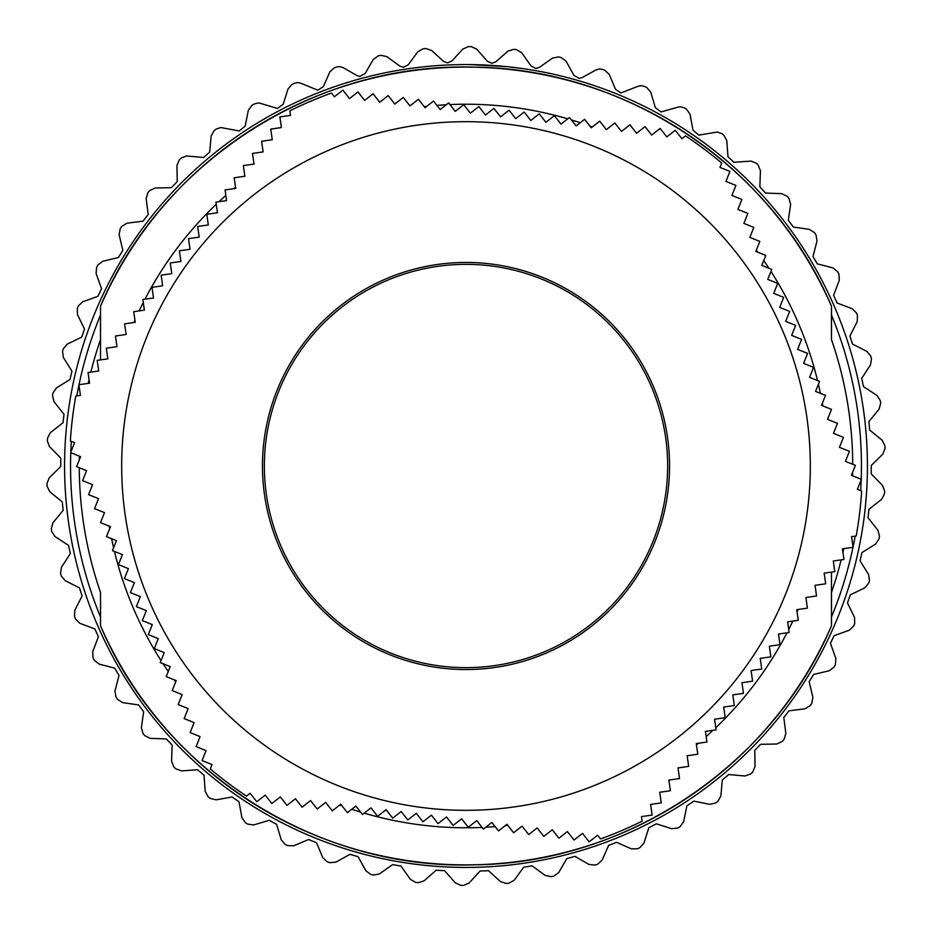 <?xml version="1.0" encoding="UTF-8"?>
<svg xmlns="http://www.w3.org/2000/svg" width="932" height="932" viewBox="0 0 932 932"><rect width="100%" height="100%" fill="white"/><g stroke="black" fill="none" stroke-linecap="round" stroke-linejoin="round"><path stroke-width="1.4" d="M79.278 467.724A386.722 386.722 0 0 0 100.516 592.403L100.516 625.791A398.884 398.884 0 0 0 831.484 625.791L831.484 592.403A386.722 386.722 0 0 0 841.165 559.864M842.947 552.42A386.722 386.722 0 0 0 843.798 548.61M852.605 475.821A386.722 386.722 0 0 0 852.675 472.14M751.052 161.085L733.88 162.285L727.962 156.727L726.797 140.65L723.931 135.28A419.412 419.412 0 0 0 721.717 133.567L717.221 132.018L698.825 135.128L692.989 130.212L690.088 114.356L686.663 109.335A419.412 419.412 0 0 0 684.286 107.867L680.453 106.772L678.251 107.087L661.033 111.933L655.347 107.646L650.757 92.186L646.808 87.573A419.412 419.412 0 0 0 644.28 86.373L641.169 85.662L638.199 86.245L620.968 92.944L615.493 89.274L609.26 74.409L604.833 70.238A419.412 419.412 0 0 0 602.188 69.317L599.824 68.91L596.13 69.853L582.034 77.659L579.075 78.404L573.891 75.317L566.085 61.209L561.227 57.551A419.412 419.412 0 0 0 558.501 56.922L552.536 58.099L539.36 67.384L535.853 68.479L531.019 65.939L521.734 52.763L516.503 49.641A419.412 419.412 0 0 0 513.73 49.314L507.928 51.144L495.836 61.792L491.816 63.294L487.378 61.256L476.718 49.163L471.196 46.623A419.412 419.412 0 0 0 469.798 46.612A419.412 419.412 0 0 0 468.4 46.6L462.831 49.035L451.962 60.941L447.477 62.887L443.492 61.314L431.598 50.444L425.819 48.522A419.412 419.412 0 0 0 423.046 48.802L417.769 51.819L408.239 64.832L403.358 67.279L399.875 66.125L386.862 56.607L380.92 55.314A419.412 419.412 0 0 0 378.182 55.885L373.266 59.473L365.204 73.43L359.962 76.424L357.026 75.62L343.069 67.558L339.388 66.556L337.023 66.918A419.412 419.412 0 0 0 334.355 67.791L329.858 71.881L323.357 86.629L317.824 90.194L300.71 83.193L297.751 82.552L294.629 83.204A419.412 419.412 0 0 0 292.077 84.358L288.046 88.901L283.177 104.267L277.41 108.45L260.284 103.301L258.094 102.951L254.238 103.976A419.412 419.412 0 0 0 251.838 105.398L248.32 110.36L245.139 126.158L239.209 130.969L220.872 127.521L216.34 128.989A419.412 419.412 0 0 0 214.104 130.666L211.145 135.979L209.688 152.032L203.665 157.485L186.517 155.97L181.367 157.962A419.412 419.412 0 0 0 179.317 159.861L176.952 165.465L177.243 181.589L171.36 187.681L155.248 187.973L149.737 190.547A419.412 419.412 0 0 0 147.908 192.656L146.149 198.481L148.188 214.476L142.992 221.175L127.008 223.202L121.801 226.348A419.412 419.412 0 0 0 120.216 228.655L119.11 234.631L122.849 250.312L118.422 257.523L102.741 261.275L97.907 264.968A419.412 419.412 0 0 0 96.579 267.426L96.124 273.495L101.541 288.675L97.918 296.329L82.738 301.747L78.335 305.941A419.412 419.412 0 0 0 77.274 308.539L77.472 314.608L84.509 329.113L81.725 337.116L67.221 344.153L63.306 348.801A419.412 419.412 0 0 0 62.526 351.481L63.388 357.504L71.95 371.169L70.051 379.429L56.386 387.98L52.996 393.024A419.412 419.412 0 0 0 52.518 395.774L54.021 401.669L64.005 414.321L63.015 422.744L50.351 432.728L47.52 438.11A419.412 419.412 0 0 0 47.346 440.894L49.478 446.591L60.766 458.09L60.697 466.571L49.198 477.86L46.961 483.522A419.412 419.412 0 0 0 47.089 486.306L49.815 491.735L62.293 501.952L63.131 510.387L52.914 522.852L51.307 528.724A419.412 419.412 0 0 0 51.738 531.485L55.046 536.587L68.549 545.395L70.296 553.678L61.489 567.18L60.522 573.192A419.412 419.412 0 0 0 61.244 575.883L65.089 580.601L79.465 587.894L82.098 595.956L74.805 610.32L74.49 616.402A419.412 419.412 0 0 0 75.504 619.011L79.826 623.275L94.901 628.972L98.396 636.696L92.699 651.771L93.049 657.852A419.412 419.412 0 0 0 94.33 660.334L99.095 664.108L114.706 668.139L119.005 675.444L114.974 691.043L115.976 697.043A419.412 419.412 0 0 0 117.525 699.373L122.663 702.623L138.612 704.942L143.679 711.733L141.361 727.682L143.004 733.542A419.412 419.412 0 0 0 144.798 735.686L150.262 738.354L166.374 738.936L172.14 745.134L171.558 761.246L173.83 766.896A419.412 419.412 0 0 0 175.833 768.83L181.554 770.892L197.631 769.727L204.038 775.273L205.203 791.35L208.069 796.72A419.412 419.412 0 0 0 210.282 798.433L216.189 799.854L232.045 796.965L239.011 801.788L241.912 817.644L245.337 822.665A419.412 419.412 0 0 0 247.714 824.133L253.749 824.913L269.197 820.323L276.653 824.354L281.243 839.814L285.192 844.427A419.412 419.412 0 0 0 287.72 845.627L293.801 845.755L308.667 839.522L316.507 842.726L322.74 857.591L327.167 861.762A419.412 419.412 0 0 0 329.812 862.683L335.87 862.147L349.966 854.341L358.109 856.683L365.915 870.791L370.773 874.449A419.412 419.412 0 0 0 373.499 875.078L379.464 873.901L392.64 864.616L400.981 866.061L410.266 879.237L415.497 882.359A419.412 419.412 0 0 0 418.27 882.686L424.072 880.857L436.164 870.208L444.622 870.744L455.282 882.837L460.804 885.377A419.412 419.412 0 0 0 462.202 885.388A419.412 419.412 0 0 0 463.6 885.4L469.169 882.965L480.038 871.059L488.508 870.686L500.402 881.556L506.181 883.478A419.412 419.412 0 0 0 508.954 883.198L514.231 880.181L523.761 867.168L532.125 865.875L545.138 875.393L551.08 876.686A419.412 419.412 0 0 0 553.818 876.115L558.734 872.527L566.796 858.57L574.974 856.38L588.931 864.442L594.977 865.082A419.412 419.412 0 0 0 597.645 864.209L602.142 860.12L608.643 845.371L616.541 842.307L631.29 848.807L637.372 848.796A419.412 419.412 0 0 0 639.923 847.642L643.954 843.099L648.823 827.733L656.349 823.83L671.716 828.699L677.762 828.024A419.412 419.412 0 0 0 680.162 826.602L683.68 821.64L686.861 805.842L693.921 801.147L709.718 804.328L715.659 803.011A419.412 419.412 0 0 0 717.896 801.334L720.855 796.021L722.312 779.967L728.824 774.539L744.878 775.995L750.633 774.038A419.412 419.412 0 0 0 752.683 772.139L755.048 766.535L754.757 750.411L760.64 744.318L776.752 744.027L782.263 741.453A419.412 419.412 0 0 0 784.092 739.344L785.851 733.519L783.812 717.524L789.008 710.825L804.992 708.798L810.199 705.652A419.412 419.412 0 0 0 811.784 703.345L812.89 697.369L809.151 681.688L813.578 674.477L829.259 670.725L834.093 667.032A419.412 419.412 0 0 0 835.422 664.574L835.876 658.505L830.459 643.325L834.082 635.671L849.262 630.253L853.665 626.059A419.412 419.412 0 0 0 854.726 623.461L854.528 617.392L847.491 602.888L850.275 594.884L864.779 587.847L868.694 583.199A419.412 419.412 0 0 0 869.474 580.519L868.612 574.496L860.05 560.831L861.949 552.571L875.614 544.02L879.004 538.976A419.412 419.412 0 0 0 879.482 536.226L877.979 530.331L867.995 517.679L868.985 509.256L881.649 499.272L884.48 493.89A419.412 419.412 0 0 0 884.654 491.106L882.522 485.409L871.234 473.91L871.303 465.429L882.802 454.14L885.039 448.478A419.412 419.412 0 0 0 884.911 445.694L882.185 440.265L869.707 430.048L868.869 421.613L879.086 409.148L880.693 403.276A419.412 419.412 0 0 0 880.262 400.515L876.954 395.413L863.451 386.605L861.704 378.322L870.511 364.82L871.478 358.808A419.412 419.412 0 0 0 870.756 356.117L866.911 351.399L852.535 344.106L849.902 336.044L857.195 321.68L857.51 315.599A419.412 419.412 0 0 0 856.496 312.989L852.174 308.725L837.099 303.028L833.604 295.304L839.301 280.229L838.951 274.148A419.412 419.412 0 0 0 837.67 271.666L832.905 267.892L817.294 263.861L812.995 256.556L817.026 240.957L816.024 234.957A419.412 419.412 0 0 0 814.475 232.627L809.337 229.377L793.388 227.059L788.321 220.267L790.639 204.318L788.996 198.458A419.412 419.412 0 0 0 787.202 196.314L781.738 193.646L765.626 193.064L759.86 186.866L760.442 170.754L758.17 165.104A419.412 419.412 0 0 0 756.167 163.17L751.052 161.085M462.365 867.412A401.436 401.436 0 0 1 64.588 462.365A401.436 401.436 0 0 1 469.635 64.588A401.436 401.436 0 0 1 867.412 469.635A401.436 401.436 0 0 1 462.365 867.412A401.436 401.436 0 0 1 64.588 462.365A401.436 401.436 0 0 1 469.635 64.588L506.705 66.638L522.025 68.502M310.368 101.378A396.438 396.438 0 0 0 289.875 110.826L290.528 115.405L279.88 116.919L281.394 127.568L270.746 129.094L272.26 139.742L261.601 141.268L263.127 151.916L252.467 153.43L253.993 164.09L243.334 165.605L244.86 176.265L234.2 177.779L235.726 188.439L225.066 189.953L226.593 200.601L215.933 202.127L217.447 212.776L206.799 214.302L208.314 224.95L197.666 226.464L199.18 237.124L188.532 238.639L190.046 249.298L179.398 250.813L180.913 261.473L170.265 262.987L171.779 273.635L161.131 275.161L162.646 285.809L151.998 287.336L153.512 297.984L142.864 299.498L144.378 310.158L133.719 311.672L135.245 322.332L124.585 323.847L126.111 334.495L115.451 336.021L116.978 346.669L106.318 348.195L107.844 358.843L97.184 360.369L98.71 371.018L88.051 372.532L89.565 383.192L78.917 384.706L80.432 395.366L75.783 396.03A396.438 396.438 0 0 0 70.354 440.941L74.63 442.665L70.622 452.649L80.606 456.657L76.599 466.641L86.583 470.66L82.575 480.644L92.559 484.652L88.552 494.636L98.536 498.655L94.516 508.639L104.512 512.647L100.493 522.631L110.477 526.638L106.469 536.634L116.453 540.642L112.446 550.626L122.43 554.633L118.422 564.617L128.406 568.637L124.387 578.621L134.383 582.628L130.364 592.612L140.348 596.631L136.34 606.616L146.324 610.623L142.316 620.607L152.3 624.626L148.293 634.61L158.277 638.618L154.269 648.602L164.253 652.61L160.234 662.605L170.218 666.613L166.211 676.597L176.195 680.605L172.187 690.589L182.171 694.608L178.163 704.592L188.148 708.6L184.14 718.584L194.124 722.603L190.105 732.587L200.1 736.595L196.081 746.579L206.065 750.598L202.058 760.582L212.042 764.589L210.294 768.947A396.438 396.438 0 0 0 246.479 796.114L250.102 793.26L256.754 801.73L265.212 795.089L271.853 803.559L280.322 796.907L286.963 805.376L295.432 798.736L302.073 807.205L310.542 800.565L317.183 809.023L325.652 802.382L332.293 810.852L340.762 804.211L347.403 812.681L355.873 806.04L362.513 814.498L370.983 807.858L377.623 816.327L386.081 809.687L392.733 818.156L401.191 811.504L407.832 819.974L416.301 813.333L422.942 821.803L431.411 815.162L438.052 823.62L446.521 816.98L453.162 825.449L461.631 818.809L468.272 827.278L476.741 820.626L483.382 829.096L491.851 822.455L498.492 830.925L506.95 824.284L513.602 832.742L522.06 826.102L528.7 834.571L537.17 827.931L543.81 836.4L552.28 829.76L558.92 838.217L567.39 831.577L574.03 840.047L582.5 833.406L589.14 841.864L597.61 835.223L600.511 838.928A396.438 396.438 0 0 0 642.125 821.174L641.472 816.595L652.12 815.081L650.606 804.433L661.254 802.906L659.74 792.258L670.399 790.732L668.873 780.084L679.533 778.569L678.007 767.91L688.666 766.395L687.14 755.736L697.8 754.221L696.274 743.561L706.934 742.047L705.408 731.399L716.067 729.873L714.553 719.224L725.201 717.698L723.686 707.05L734.334 705.536L732.82 694.876L743.468 693.361L741.954 682.702L752.602 681.187L751.087 670.527L761.735 669.013L760.221 658.365L770.869 656.839L769.354 646.191L780.002 644.664L778.488 634.016L789.136 632.502L787.622 621.842L798.281 620.328L796.755 609.668L807.415 608.153L805.889 597.505L816.548 595.979L815.022 585.331L825.682 583.805L824.156 573.157L834.816 571.631L833.29 560.982L843.949 559.468L842.435 548.808L853.083 547.294L851.568 536.634L856.217 535.97A396.438 396.438 0 0 0 861.646 491.059L857.37 489.335L861.378 479.351L851.394 475.343L855.401 465.359L845.417 461.34L849.425 451.356L839.441 447.348L843.448 437.364L833.464 433.345L837.484 423.361L827.488 419.353L831.507 409.369L821.523 405.362L825.531 395.366L815.547 391.358L819.554 381.374L809.57 377.367L813.578 367.383L803.594 363.363L807.613 353.379L797.617 349.372L801.637 339.388L791.652 335.369L795.66 325.385L785.676 321.377L789.684 311.393L779.7 307.374L783.707 297.39L773.723 293.382L777.731 283.398L767.747 279.39L771.766 269.395L761.782 265.387L765.789 255.403L755.805 251.395L759.813 241.411L749.829 237.392L753.837 227.408L743.853 223.4L747.86 213.416L737.876 209.397L741.895 199.413L731.9 195.405L735.919 185.421L725.935 181.402L729.942 171.418L719.958 167.41L721.706 163.053A396.438 396.438 0 0 0 685.521 135.886L681.898 138.74L675.246 130.27L666.788 136.911L660.147 128.441L651.678 135.093L645.037 126.624L636.568 133.264L629.927 124.795L621.458 131.435L614.817 122.977L606.348 129.618L599.707 121.148L591.238 127.789L584.597 119.319L576.127 125.96L569.487 117.502L561.017 124.142L554.377 115.673L545.919 122.313L539.267 113.844L530.809 120.496L524.168 112.026L515.699 118.667L509.058 110.197L500.589 116.838L493.948 108.38L485.479 115.02L478.838 106.551L470.369 113.191L463.728 104.722L455.259 111.374L448.618 102.904L440.149 109.545L433.508 101.075L425.05 107.716L418.398 99.258L409.94 105.899L403.3 97.429L394.83 104.069L388.19 95.6L379.72 102.24L373.08 93.782L364.61 100.423L357.97 91.953L349.5 98.594L342.86 90.136L334.39 96.777L331.489 93.072A396.438 396.438 0 0 0 310.368 101.378M330.837 149.318A344.316 344.316 0 0 0 149.318 601.163A344.316 344.316 0 0 0 601.163 782.682A344.316 344.316 0 0 0 782.682 330.837A344.316 344.316 0 0 0 330.837 149.318A344.316 344.316 0 0 0 149.318 601.163A344.316 344.316 0 0 0 601.163 782.682M545.162 651.456A201.65 201.65 0 0 0 651.456 386.838A201.65 201.65 0 0 0 386.838 280.544A201.65 201.65 0 0 0 280.544 545.162A201.65 201.65 0 0 0 545.162 651.456M831.484 572.108L831.484 625.815C772.022 766.151 626.094 863.626 473.689 864.826C316.065 869.824 161.888 771.079 100.516 625.815L100.516 593.789M852.722 464.276A386.722 386.722 0 0 0 831.484 339.598L831.484 306.209A398.884 398.884 0 0 0 100.516 306.209L100.516 339.598A386.722 386.722 0 0 0 90.835 372.136M89.053 379.58A386.722 386.722 0 0 0 88.202 383.39M79.395 456.179A386.722 386.722 0 0 0 79.325 459.86M100.516 359.892L100.516 306.185C161.888 160.921 316.065 62.176 473.689 67.174C626.094 68.374 772.022 165.849 831.484 306.185L831.484 338.211M798.107 609.481A361.779 361.779 0 0 1 797.07 611.858M792.841 621.096A361.779 361.779 0 0 1 788.717 629.508M787.027 632.793A361.779 361.779 0 0 1 715.764 727.729M713.027 730.304A361.779 361.779 0 0 1 706.153 736.571M698.394 743.27A361.779 361.779 0 0 1 696.46 744.866M507.8 825.356A361.779 361.779 0 0 1 505.214 825.647M495.102 826.602A361.779 361.779 0 0 1 485.747 827.232M482.065 827.418A361.779 361.779 0 0 1 364.214 813.158M360.614 812.087A361.779 361.779 0 0 1 351.748 809.267M342.079 805.889A361.779 361.779 0 0 1 339.726 805.027M175.694 681.875A361.779 361.779 0 0 1 174.144 679.789M168.261 671.506A361.779 361.779 0 0 1 163.042 663.724M161.038 660.625A361.779 361.779 0 0 1 114.461 551.429M113.588 547.783A361.779 361.779 0 0 1 111.607 538.696M109.685 528.63A361.779 361.779 0 0 1 109.265 526.149M831.484 315.016A395.436 395.436 0 0 1 861.215 479.293M861.203 479.794A395.436 395.436 0 0 1 860.667 490.663M855.168 536.121A395.436 395.436 0 0 1 853.048 547.037M852.99 547.305A395.436 395.436 0 0 1 831.484 616.984M386.093 278.796A203.549 203.549 0 0 0 278.796 545.907A203.549 203.549 0 0 0 545.907 653.204A203.549 203.549 0 0 0 653.204 386.093A203.549 203.549 0 0 0 386.093 278.796M100.516 616.984A395.436 395.436 0 0 1 70.785 452.707M70.797 452.206A395.436 395.436 0 0 1 71.333 441.337M76.832 395.879A395.436 395.436 0 0 1 78.952 384.963M79.01 384.695A395.436 395.436 0 0 1 100.516 315.016M133.893 322.519A361.779 361.779 0 0 1 134.93 320.142M139.159 310.904A361.779 361.779 0 0 1 143.283 302.492M144.973 299.207A361.779 361.779 0 0 1 216.236 204.271M218.973 201.696A361.779 361.779 0 0 1 225.847 195.429M233.606 188.73A361.779 361.779 0 0 1 235.54 187.134M424.2 106.644A361.779 361.779 0 0 1 426.786 106.353M436.898 105.398A361.779 361.779 0 0 1 446.253 104.768M449.935 104.582A361.779 361.779 0 0 1 567.786 118.842M571.386 119.913A361.779 361.779 0 0 1 580.252 122.733M589.921 126.111A361.779 361.779 0 0 1 592.274 126.973M756.306 250.125A361.779 361.779 0 0 1 757.856 252.211M763.739 260.494A361.779 361.779 0 0 1 768.958 268.276M770.962 271.375A361.779 361.779 0 0 1 817.539 380.571M818.413 384.217A361.779 361.779 0 0 1 820.393 393.304M822.315 403.37A361.779 361.779 0 0 1 822.735 405.851"/></g></svg>
